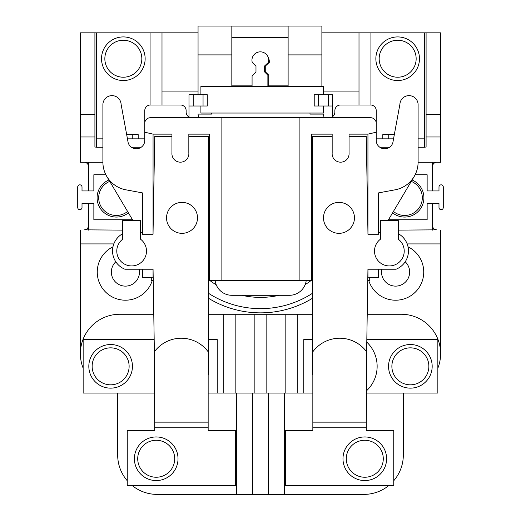 <?xml version="1.0" encoding="UTF-8"?>
<svg xmlns="http://www.w3.org/2000/svg" width="521" height="521" viewBox="0 0 521 521"><rect width="100%" height="100%" fill="white"/><g stroke="black" fill="none" stroke-linecap="round" stroke-linejoin="round"><path stroke-width="0.78" d="M110.634 384.824A18.489 18.489 0 0 0 129.123 366.335A18.489 18.489 0 0 0 110.634 347.846A18.489 18.489 0 0 0 92.139 366.335A18.489 18.489 0 0 0 110.634 384.824M110.634 388.145A21.81 21.81 0 0 0 132.445 366.335A21.81 21.81 0 0 0 110.634 344.524A21.81 21.81 0 0 0 88.824 366.335A21.81 21.81 0 0 0 110.634 388.145A21.81 21.81 0 0 1 88.824 366.335A21.81 21.81 0 0 1 110.634 344.524M391.877 366.335A18.489 18.489 0 0 1 410.366 347.846A18.489 18.489 0 0 1 428.861 366.335A18.489 18.489 0 0 1 410.366 384.824A18.489 18.489 0 0 1 391.877 366.335M410.366 344.524A21.81 21.81 0 0 1 432.176 366.335A21.81 21.81 0 0 1 410.366 388.145A21.81 21.81 0 0 1 388.555 366.335A21.81 21.81 0 0 1 410.366 344.524A21.81 21.81 0 0 0 388.555 366.335A21.81 21.81 0 0 0 410.366 388.145M424.4 147.085L426.087 147.085L426.087 32.836L370.926 32.836L370.926 105.014M424.4 32.836L424.4 138.833L418.103 138.833M393.544 138.833L388.751 138.833L388.751 134.607L382.811 134.607L382.811 138.833L388.751 138.833L376.24 138.833M424.4 138.833L424.4 147.274L418.103 147.274M389.539 147.274L379.835 147.274M397.666 40.241A18.489 18.489 0 0 0 379.171 58.73A18.489 18.489 0 0 0 397.666 77.219A18.489 18.489 0 0 0 416.155 58.73A18.489 18.489 0 0 0 397.666 40.241M397.666 80.54A21.81 21.81 0 0 0 419.477 58.73A21.81 21.81 0 0 0 397.666 36.919A21.81 21.81 0 0 0 375.856 58.73A21.81 21.81 0 0 0 397.666 80.54A21.81 21.81 0 0 1 375.856 58.73A21.81 21.81 0 0 1 397.666 36.919M105.867 174.743L93.858 174.743L93.858 190.933L82.012 190.933L82.012 186.915A2.143 2.143 0 0 0 79.869 184.831A2.143 2.143 0 0 0 77.72 186.915L77.72 207.599A2.143 2.143 0 0 0 79.869 209.676A2.143 2.143 0 0 0 82.012 207.599L82.012 203.574L93.858 203.574L93.858 219.771L132.523 219.771M388.477 219.771L427.142 219.771L427.142 203.574L438.988 203.574L438.988 207.599A2.143 2.143 0 0 0 441.131 209.676A2.143 2.143 0 0 0 443.28 207.599L443.28 186.915A2.143 2.143 0 0 0 441.131 184.831A2.143 2.143 0 0 0 438.988 186.915L438.988 190.933L427.142 190.933L427.142 174.743L415.133 174.743M393.414 211.454A17.681 17.681 0 0 0 421.984 201.165A17.681 17.681 0 0 0 411.271 181.393M404.628 217.062A19.284 19.284 0 0 1 392.593 212.848A19.284 19.284 0 0 0 423.534 201.588A19.284 19.284 0 0 0 412.091 179.999M127.586 211.454A17.681 17.681 0 0 1 99.016 201.165A17.681 17.681 0 0 1 109.729 181.393M128.407 212.848A19.284 19.284 0 0 1 97.466 201.588A19.284 19.284 0 0 1 108.909 179.999A19.284 19.284 0 0 0 116.372 217.062M388.751 134.607L394.319 134.607M268.771 85.861L268.771 75.18L265.274 71.683L265.274 66.141L269.311 62.383A8.382 8.382 0 0 0 268.361 57.831M338.982 233.336A15.48 15.48 0 0 0 354.456 217.863A15.48 15.48 0 0 0 338.982 202.382A15.48 15.48 0 0 0 323.502 217.863A15.48 15.48 0 0 0 338.982 233.336M332.164 136.32L312.782 136.32L312.782 374.996A31.286 31.286 0 0 0 312.841 375.094M366.315 371.434L367.943 269.22L367.943 277.817L378.637 277.367L378.637 269.22L396.084 269.22A19.707 19.707 0 0 0 398.278 233.675M380.454 232.633L378.637 232.633M367.943 232.633L366.256 136.32L349.05 136.32M102.897 162.298L80.384 162.298L80.384 32.836L150.074 32.836L150.074 105.014M96.6 32.836L96.6 138.833L102.897 138.833M127.456 138.833L132.249 138.833L132.249 134.607L138.189 134.607L138.189 138.833L132.249 138.833L144.76 138.833M96.6 138.833L96.6 147.274L102.897 147.274M131.461 147.274L141.165 147.274M123.334 77.219A18.489 18.489 0 0 1 104.845 58.73A18.489 18.489 0 0 1 123.334 40.241A18.489 18.489 0 0 1 141.829 58.73A18.489 18.489 0 0 1 123.334 77.219M123.334 36.919A21.81 21.81 0 0 1 145.144 58.73A21.81 21.81 0 0 1 123.334 80.54A21.81 21.81 0 0 1 101.523 58.73A21.81 21.81 0 0 1 123.334 36.919A21.81 21.81 0 0 0 101.523 58.73A21.81 21.81 0 0 0 123.334 80.54M132.249 134.607L126.681 134.607M380.454 239.198A14.855 14.855 0 0 0 378.376 261.073A14.855 14.855 0 0 0 400.349 261.073A14.855 14.855 0 0 0 398.278 239.198L398.278 220.559L380.454 220.559L380.454 239.198M122.722 239.198A14.855 14.855 0 0 0 120.651 261.073A14.855 14.855 0 0 0 142.624 261.073A14.855 14.855 0 0 0 140.546 239.198L140.546 220.559L122.722 220.559L122.722 239.198M174.704 458.754A18.489 18.489 0 0 1 156.209 477.243A18.489 18.489 0 0 1 137.72 458.754A18.489 18.489 0 0 1 156.209 440.265A18.489 18.489 0 0 1 174.704 458.754M156.209 436.943A21.81 21.81 0 0 1 178.019 458.754A21.81 21.81 0 0 1 156.209 480.564A21.81 21.81 0 0 1 134.398 458.754A21.81 21.81 0 0 1 156.209 436.943A21.81 21.81 0 0 0 134.398 458.754A21.81 21.81 0 0 0 156.209 480.564M364.791 440.265A18.489 18.489 0 0 0 346.296 458.754A18.489 18.489 0 0 0 364.791 477.243A18.489 18.489 0 0 0 383.28 458.754A18.489 18.489 0 0 0 364.791 440.265M364.791 480.564A21.81 21.81 0 0 0 386.602 458.754A21.81 21.81 0 0 0 364.791 436.943A21.81 21.81 0 0 0 342.981 458.754A21.81 21.81 0 0 0 364.791 480.564A21.81 21.81 0 0 1 342.981 458.754A21.81 21.81 0 0 1 364.791 436.943M198.058 54.9L198.058 26.05L231.832 26.05L231.832 54.9L198.058 54.9L198.058 94.75M288.12 54.9L288.12 26.05L321.887 26.05L321.887 54.9L288.12 54.9L288.12 85.861L267.879 85.861L267.879 75.206L264.381 71.709L264.381 66.167L268.413 62.409A8.382 8.382 0 0 0 260.331 51.839A8.382 8.382 0 0 0 252.242 62.422L255.98 66.16L255.98 72.028L252.073 75.936L252.073 85.861L231.832 85.861L231.832 54.9M367.943 134.131L367.943 234.248L378.637 234.248L378.637 192.868L395.315 189.781A28.141 28.141 0 0 0 418.103 162.148L418.103 104.356A9.111 9.111 0 0 0 409.005 95.63A9.111 9.111 0 0 0 399.907 104.304L393.179 140.82A8.44 8.44 0 0 0 393.101 141.334A8.479 8.479 0 0 1 376.24 141.074L376.24 132.21L367.943 134.131L349.05 134.131L349.05 152.992A8.473 8.473 0 0 1 340.604 162.181A8.473 8.473 0 0 1 332.164 152.992L332.164 134.131L311.656 134.131L311.656 280.181L299.907 280.676L312.782 280.676M208.218 280.676L221.093 280.676L209.344 280.181L209.344 134.131L188.836 134.131L188.836 152.992A8.473 8.473 0 0 1 180.396 162.181A8.473 8.473 0 0 1 171.95 152.992L171.95 134.131L153.057 134.131L153.057 234.248L142.363 234.248L142.363 192.868L125.685 189.781A28.141 28.141 0 0 1 102.897 162.148L102.897 104.356A9.111 9.111 0 0 1 111.995 95.63A9.111 9.111 0 0 1 121.093 104.304L127.821 140.82A8.44 8.44 0 0 1 127.899 141.334A8.479 8.479 0 0 0 144.76 141.074L144.76 123.34A5.627 5.627 0 0 1 150.387 117.713L299.907 117.713L299.907 280.676L221.093 280.676L221.093 117.713M405.455 96.346A9.111 9.111 0 0 0 399.894 104.35L393.179 140.826A8.44 8.44 0 0 0 393.101 141.341A8.479 8.479 0 0 1 391.844 144.858M210.08 280.676A84.428 84.428 0 0 0 216.248 284.857M241.829 295.296A84.428 84.428 0 0 0 279.171 295.296M312.782 298.09A99.908 99.908 0 0 1 208.218 298.09A99.908 99.908 0 0 0 260.5 312.861M368.796 280.676A28.141 28.141 0 0 0 423 278.442A28.141 28.141 0 0 0 408.028 246.811M112.972 246.811A28.141 28.141 0 0 0 125.411 300.2A28.141 28.141 0 0 0 152.204 280.676M139.198 269.22A14.074 14.074 0 0 1 125.411 286.127A14.074 14.074 0 0 1 115.799 261.783M405.201 261.783A14.074 14.074 0 0 1 395.589 286.127A14.074 14.074 0 0 1 381.802 269.22M182.018 202.382A15.48 15.48 0 0 1 197.498 217.863A15.48 15.48 0 0 1 182.018 233.336A15.48 15.48 0 0 1 166.544 217.863A15.48 15.48 0 0 1 182.018 202.382M208.218 339.601L217.231 339.601L217.231 393.068L236.58 393.068L236.58 494.39L157.075 494.39A39.401 39.401 0 0 1 132.132 485.487M127.248 480.733A39.401 39.401 0 0 1 117.674 454.989L117.674 393.068L154.685 393.068M366.315 393.068L403.326 393.068L403.326 454.989A39.401 39.401 0 0 1 393.752 480.733M388.868 485.487A39.401 39.401 0 0 1 363.925 494.39L284.42 494.39L284.42 393.068L312.841 393.068M171.95 136.32L154.744 136.32L153.057 232.633M142.363 232.633L140.546 232.633M122.722 233.675A19.707 19.707 0 0 0 124.916 269.22L153.057 269.22L154.685 371.434M208.159 375.094A31.286 31.286 0 0 0 208.218 374.996L208.218 136.32L188.836 136.32M102.897 162.155A28.141 28.141 0 0 0 106.844 176.528L132.985 220.559M151.285 277.739L151.285 280.676L153.239 280.676M284.42 393.068L252.763 393.068L252.763 494.39L284.42 494.39M252.763 393.068L236.58 393.068M236.58 494.39L252.763 494.39M366.817 339.601L437.848 339.601L437.848 393.068L403.326 393.068M312.782 339.601L303.769 339.601L303.769 393.068M366.315 390.991A33.481 33.481 0 0 0 366.777 342.121M217.231 393.068L208.159 393.068M154.183 339.601L83.152 339.601L83.152 393.068L117.674 393.068M161.998 91.937L198.058 91.937M323.476 91.937L359.002 91.937M312.782 314.267L208.218 314.267M150.074 32.836L161.998 32.836L161.998 105.001M359.002 105.001L359.002 32.836L321.887 32.836M198.058 32.836L161.998 32.836M359.002 32.836L370.926 32.836M426.087 32.836L440.616 32.836L440.616 162.298L418.103 162.298M436.741 162.298A4.22 4.22 0 0 0 432.515 166.518M432.515 225.619A4.22 4.22 0 0 0 436.741 229.839L398.278 230.119M122.722 230.119L84.259 229.839A4.22 4.22 0 0 0 88.485 225.619M88.485 166.518A4.22 4.22 0 0 0 84.259 162.298M437.848 368.171A39.401 39.401 0 0 0 440.616 353.668L440.616 230.119M440.616 353.616A39.342 39.342 0 0 0 401.274 314.267L367.22 314.267M153.78 314.267L119.726 314.267A39.342 39.342 0 0 0 80.384 353.616L80.384 353.668A39.401 39.401 0 0 0 83.152 368.171M80.384 230.119L80.384 353.616M223.209 314.267L223.209 393.068M297.791 314.267L297.791 393.068M80.384 136.971L94.913 136.971L94.913 147.085L96.6 147.085M426.087 136.971L440.616 136.971M235.173 314.267L235.173 393.068M285.827 314.267L285.827 393.068M254.17 314.267L254.17 393.068M266.83 314.267L266.83 393.068M88.485 162.298L88.485 190.933M88.485 203.574L88.485 230.119M432.515 230.119L432.515 203.574M432.515 190.933L432.515 162.298M94.913 32.836L94.913 136.971M80.384 114.451L94.913 114.451M426.087 114.451L440.616 114.451M80.384 243.913L113.832 243.913M153.558 300.415L153.558 314.267M407.168 243.913L440.616 243.913M367.442 314.267L367.442 300.415M367.943 269.22L378.637 269.22M191.761 117.713A5.627 5.627 0 0 1 186.134 112.08L186.134 110.634A5.627 5.627 0 0 0 180.507 105.001L150.393 105.001A5.627 5.627 0 0 0 144.766 110.634L144.766 123.112M129.156 144.858A8.479 8.479 0 0 1 127.899 141.341A8.44 8.44 0 0 0 127.821 140.826L121.106 104.35A9.111 9.111 0 0 0 115.545 96.346M367.761 280.676L369.715 280.676L369.715 277.739M388.015 220.559L414.156 176.528A28.141 28.141 0 0 0 418.103 162.155M376.234 123.112L376.234 110.634A5.627 5.627 0 0 0 370.607 105.001L340.493 105.001A5.627 5.627 0 0 0 334.866 110.634L334.866 112.08A5.627 5.627 0 0 1 329.239 117.713M215.121 280.676A16.887 16.887 0 0 0 231.852 295.296L289.461 295.296A16.887 16.887 0 0 0 306.198 280.676M211.493 113.044L211.493 114.106L198.058 114.106L198.436 117.713M323.053 117.713L323.437 114.106L309.995 114.106L309.995 113.044M321.887 86.31L321.887 54.9M188.98 106.01L188.98 94.75L207.273 94.75L207.273 106.01L188.98 106.01L188.98 116.978M332.509 106.01L332.509 94.75L314.222 94.75L314.222 106.01L332.509 106.01L332.509 116.658M305.176 284.596A84.428 84.428 0 0 0 310.92 280.676M323.476 94.75L323.476 86.31L200.898 86.31L200.898 94.75M323.476 106.01L323.476 113.044L200.898 113.044L200.898 106.01M376.24 132.21L376.24 123.34A5.627 5.627 0 0 0 370.613 117.713L299.907 117.713M153.057 269.22L153.057 277.817L142.363 277.367L142.363 269.22M153.057 134.131L144.76 132.21M231.832 26.089L288.12 26.089M288.12 37.349L231.832 37.349M268.237 494.39L268.237 393.068M366.315 430.613L366.315 427.767L312.841 427.767L312.841 430.613L285.397 430.613L285.397 485.487L393.752 485.487L393.752 430.613L366.315 430.613M366.315 422.14L366.628 351.779A33.461 33.461 0 0 0 312.841 351.779L312.841 422.14L366.315 422.14L366.315 427.767M312.841 427.767L312.841 422.14M154.685 430.613L154.685 427.767L208.159 427.767L208.159 430.613L235.603 430.613L235.603 485.487L127.248 485.487L127.248 430.613L154.685 430.613M154.685 422.14L154.372 351.779A33.461 33.461 0 0 1 208.159 351.779L208.159 422.14L154.685 422.14L154.685 427.767M208.159 427.767L208.159 422.14M201.718 494.39L201.718 494.95L212.835 494.95L212.835 494.39M208.446 494.95L208.446 494.39M206.088 494.95L206.088 494.39M214.02 494.39L214.02 494.95L223.659 494.95L223.659 494.39M220.455 494.95L220.455 494.39M225.293 494.39L225.293 494.95L229.592 494.95L229.592 494.39M230.927 494.39L230.927 494.95L239.673 494.95L239.673 494.39M237.368 494.95L237.368 494.39M241.601 494.39L241.601 494.95L251.832 494.95L251.832 494.39M250.94 494.95L250.94 494.39M252.275 494.39L252.275 494.95L260.578 494.95L260.578 494.39M259.093 494.95L259.093 494.39M257.166 494.95L257.166 494.39M261.47 494.39L261.47 494.95L269.031 494.95L269.031 494.39M262.61 494.95L262.61 494.39M265.248 494.95L265.248 494.39M267.892 494.95L267.892 494.39M270.66 494.39L270.66 494.95L274.958 494.95L274.958 494.39M275.7 494.39L275.7 494.95L283.261 494.95L283.261 494.39M279.712 494.95L279.712 494.39M276 494.95L276 494.39M284.746 494.39L284.746 494.95L294.678 494.95L294.678 494.39M293.512 494.95L293.512 494.39M290.099 494.95L290.099 494.39M294.678 494.95L294.827 494.39M296.462 494.39L296.462 494.95L300.76 494.95L300.76 494.39M301.503 494.39L301.503 494.95L309.064 494.95L309.064 494.39M305.514 494.95L305.514 494.39M301.796 494.95L301.796 494.39M310.099 494.39L310.099 494.95L318.403 494.95L318.403 494.39M316.918 494.95L316.918 494.39M314.99 494.95L314.99 494.39M319.887 494.39L319.887 494.95L329.526 494.95L329.526 494.39M326.315 494.95L326.315 494.39M208.218 293.095A95.688 95.688 0 0 0 312.782 293.095M193.2 94.75L193.2 106.01M203.053 94.75L203.053 106.01M318.442 94.75L318.442 106.01M328.289 94.75L328.289 106.01M218.266 494.95L218.266 494.39M234.626 494.95L234.626 494.39M246.453 494.95L246.453 494.39M324.127 494.95L324.127 494.39"/></g></svg>
